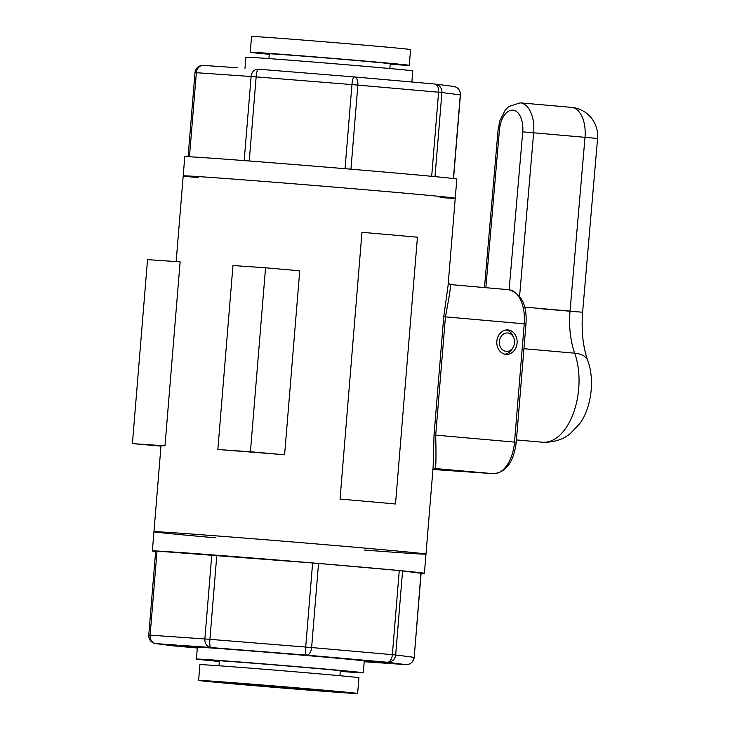 <?xml version="1.0" encoding="UTF-8"?>
<svg xmlns="http://www.w3.org/2000/svg" width="730" height="730" viewBox="0 0 730 730"><rect width="100%" height="100%" fill="white"/><g stroke="black" fill="none" stroke-linecap="round" stroke-linejoin="round"><path stroke-width="1.09" d="M434.843 468.532A140.434 1.223 -175.3 0 0 435.217 468.541C436.029 467.373 436.193 456.241 435.71 435.144L445.437 316.875C449.37 296.298 451.003 285.521 450.337 284.563L448.028 282.921M448.037 285.832L443.749 316.71L434.031 434.989L433.145 466.516M493.517 473.679A3.96 3.276 -86 0 1 493.425 473.679A3.96 3.276 -86 0 1 493.38 473.67L435.217 468.541A3.96 3.905 91.6 0 0 434.998 468.532L432.607 469.737M517.077 343.045A12.264 10.156 -86 0 1 506.109 354.388A12.264 10.156 -86 0 1 496.829 341.457A12.264 10.156 -86 0 1 507.806 329.923A12.264 10.156 -86 0 1 517.077 343.045M215.286 537.791A136.474 1.195 4.7 0 1 153.948 531.75A136.474 1.195 4.7 0 1 226.3 536.641A136.474 1.195 4.7 0 1 366.305 548.221A136.474 1.195 4.7 0 1 425.982 554.116A136.474 1.195 4.7 0 1 364.489 550.064M440.09 197.547A136.474 1.195 -175.3 0 0 455.246 198.25A136.474 1.195 -175.3 0 0 395.56 192.355A136.474 1.195 -175.3 0 0 255.564 180.775A136.474 1.195 -175.3 0 0 183.203 175.884A136.474 1.195 -175.3 0 0 198.277 177.673M284.609 454.781A136.474 1.195 -175.3 0 0 217.841 449.507L232.97 265.528L265.547 267.782L299.738 270.803L284.609 454.781L250.427 451.76L265.547 267.782M160.992 446.112L132.413 443.594L147.542 259.615L180.118 261.869L164.989 445.848A136.474 1.195 -175.3 0 0 161.011 445.811L153.948 531.75A136.474 1.195 4.7 0 1 177.39 533.01A136.474 1.195 4.7 0 1 329.942 545.082A136.474 1.195 4.7 0 1 425.982 554.116L433.173 466.671M132.413 443.594L164.989 445.848M217.841 449.507L250.427 451.76M504.649 354.159A12.264 10.156 94 0 0 512.205 348.94L513.117 347.407A9.216 7.628 -86 0 1 506.2 351.34A9.216 7.628 -86 0 1 500.661 337.141A9.216 7.628 -86 0 1 513.783 337.798A9.216 7.628 -86 0 1 513.117 347.407M513.783 337.798L513.09 336.156A12.264 10.156 94 0 0 506.319 329.951M174.014 645.94A7.911 7.911 0 0 0 174.324 645.968L197.319 647.994L155.992 643.623A7.911 7.765 97.3 0 1 155.636 643.586L174.014 645.94A7.911 7.765 -82.7 0 0 174.37 645.977A7.911 4.435 95 0 1 174.324 645.968L174.324 645.968A7.911 4.435 95 0 1 174.287 645.968M155.636 643.586L155.636 643.586A7.911 7.911 0 0 1 148.756 635.091L155.672 550.986L318.535 563.441L399.274 570.559L421.11 573.26A136.474 1.195 4.7 0 0 424.404 573.305L425.982 554.116M195.211 646.305L216.956 648.249L195.211 646.305M197.666 646.506L306.545 655.129L387.283 662.247L405.661 664.601A7.911 7.765 -82.7 0 0 414.047 657.338L395.669 654.983A7.911 7.765 97.3 0 1 387.283 662.247A7.911 4.435 -85 0 0 392.357 654.664L311.619 647.546A7.911 4.435 95 0 1 306.545 655.129A7.911 1.496 -85.4 0 1 305.706 647.054L209.902 639.334A7.911 1.496 94.6 0 0 210.742 647.41A7.911 6.552 -86 0 1 204.865 638.951L150.115 635.164A7.911 6.552 94 0 0 155.992 643.623L176.414 645.055M188.705 645.886L180.611 645.329M318.535 563.441L311.619 647.546L305.706 647.054L312.623 562.949M402.586 570.878L395.669 654.983L392.357 654.664L399.274 570.559M191.26 646.47L184.453 645.858L191.26 646.433M364.252 661.298L392.202 663.588L364.252 661.325M364.233 661.544L373.185 662.338L364.224 661.581M364.233 661.471L382.976 663.023L364.233 661.499M397.576 663.807L371.269 661.635L397.585 663.698M189.937 646.379L181.232 645.63L189.937 646.379M364.261 661.143A85.976 0.748 -175.3 0 0 366.506 661.152A85.976 0.748 -175.3 0 0 305.651 655.43A85.976 0.748 -175.3 0 0 209.911 647.857A85.976 0.748 -175.3 0 0 195.147 647.063A85.976 0.748 -175.3 0 0 197.365 647.419M218.58 648.34L216.965 648.167M193.395 646.223L189.818 645.968M201.444 647.154L200.093 647.008M375.503 662.22L387.703 663.223L375.503 662.146M378.587 662.274L383.916 662.594L378.587 662.274M389.957 663.205L395.185 663.534L389.957 663.205M386.352 662.867L387.155 662.959M196.799 646.743L190.931 646.278L196.799 646.743M190.941 646.187L191.826 646.406M187.4 645.904L179.543 645.302L187.4 645.877M155.636 551.469A136.474 1.195 4.7 0 1 152.369 550.94A136.474 1.195 4.7 0 1 175.811 552.199A136.474 1.195 4.7 0 1 328.363 564.263A136.474 1.195 4.7 0 1 424.404 573.305M434.898 84.032A7.911 7.765 97.3 0 1 435.171 84.059A7.911 7.911 0 0 0 434.87 84.032L354.132 76.915A7.911 7.911 0 0 0 354.068 76.906L258.283 69.195A7.911 1.496 94.6 0 0 258.265 69.195A7.911 1.496 94.6 0 0 256.148 76.887L351.951 84.598A7.911 1.496 -85.4 0 1 354.068 76.906A7.911 1.496 -85.4 0 1 354.087 76.906A7.911 4.435 95 0 1 354.132 76.915L354.132 76.915A7.911 4.435 95 0 1 357.864 85.1L438.593 92.217A7.911 4.435 -85 0 0 434.87 84.032L434.87 84.032A7.911 4.435 -85 0 0 434.815 84.023L354.178 76.915M224.21 66.831L203.533 65.399A7.911 6.552 94 0 0 203.433 65.39A7.911 6.552 94 0 0 196.361 72.708L251.111 76.504A7.911 6.552 -86 0 1 258.183 69.186A7.911 6.552 -86 0 1 258.256 69.195M189.453 156.768L196.361 72.708L195.001 72.635A7.911 7.911 0 0 1 203.433 65.39L216.609 66.311M258.082 69.177L258.183 69.186A7.911 7.911 0 0 1 258.265 69.195L354.068 76.906M237.588 67.762L225.041 66.904M225.442 66.923L233.673 67.488M220.643 66.585L224.329 66.841M453.412 178.512L460.292 94.891A7.911 7.765 -82.7 0 0 453.549 86.414L435.171 84.059A7.911 7.765 97.3 0 1 441.915 92.537L460.429 94.909A7.911 7.911 0 0 0 453.549 86.414M431.685 176.304L438.593 92.217L441.915 92.537L434.998 176.614M345.034 168.694L351.951 84.598L357.864 85.1L350.947 169.196M455.246 198.25L456.825 179.06A136.474 1.195 -175.3 0 0 360.775 170.026A136.474 1.195 -175.3 0 0 208.223 157.954A136.474 1.195 -175.3 0 0 184.781 156.695L183.203 175.884A136.474 1.195 -175.3 0 1 206.645 177.144A136.474 1.195 -175.3 0 1 359.196 189.207A136.474 1.195 -175.3 0 1 455.246 198.25L448.047 285.777M417.441 237.213A136.474 1.195 -175.3 0 0 361.971 232.322L340.043 499.092A136.474 1.195 4.7 0 1 395.514 503.983L417.441 237.213M411.875 82.006L412.788 70.919A83.731 0.73 -175.3 0 0 376.169 67.306A83.731 0.73 -175.3 0 0 290.275 60.207A83.731 0.73 -175.3 0 0 245.891 57.205L244.979 68.273M389.829 68.529L390.221 63.775A60.654 0.529 -175.3 0 0 363.695 61.156A60.654 0.529 -175.3 0 0 301.472 56.009A60.654 0.529 -175.3 0 0 269.315 53.837L268.923 58.592M390.185 64.231A79.78 0.694 -175.3 0 0 409.274 65.344L410.57 49.576A79.78 0.694 -175.3 0 0 375.685 46.127A79.78 0.694 -175.3 0 0 293.852 39.356A79.78 0.694 -175.3 0 0 251.558 36.5L250.262 52.268A79.78 0.694 -175.3 0 0 269.279 54.285M409.274 65.344A79.78 0.694 -175.3 0 0 374.39 61.895A79.78 0.694 -175.3 0 0 292.557 55.133A79.78 0.694 -175.3 0 0 250.262 52.268M219.383 661.207A66.54 0.584 4.7 0 1 213.534 660.486A66.54 0.584 4.7 0 1 248.957 662.886A66.54 0.584 4.7 0 1 317.076 668.516A66.54 0.584 4.7 0 1 346.175 671.39A66.54 0.584 4.7 0 1 340.29 671.144M219.365 661.471A83.731 0.73 4.7 0 1 196.406 659.08A83.731 0.73 4.7 0 1 240.79 662.073A83.731 0.73 4.7 0 1 326.693 669.182A83.731 0.73 4.7 0 1 363.303 672.795A83.731 0.73 4.7 0 1 340.262 671.408M196.406 659.08L197.374 647.245A83.731 0.73 4.7 0 1 241.767 650.248A83.731 0.73 4.7 0 1 327.66 657.356A83.731 0.73 4.7 0 1 364.279 660.969L363.303 672.795M322.751 690.051A79.78 0.694 4.7 0 1 357.636 693.5A79.78 0.694 4.7 0 1 278.066 687.66A79.78 0.694 4.7 0 1 198.615 680.424A79.78 0.694 4.7 0 1 240.909 683.289A79.78 0.694 4.7 0 1 322.751 690.051M307.996 689.029A53.409 0.465 4.7 0 1 331.347 691.337A53.409 0.465 4.7 0 1 278.084 687.432A53.409 0.465 4.7 0 1 224.904 682.587A53.409 0.465 4.7 0 1 253.21 684.503A53.409 0.465 4.7 0 1 307.996 689.029M198.615 680.424L199.911 664.656A79.78 0.694 4.7 0 1 242.205 667.521A79.78 0.694 4.7 0 1 324.047 674.283A79.78 0.694 4.7 0 1 358.932 677.732L357.636 693.5M508.5 289.691A32.969 18.478 95 0 1 508.7 289.71A32.969 18.478 95 0 1 524.24 323.828L443.749 316.71M434.031 434.989L514.522 442.097A32.969 18.478 95 0 1 493.38 473.67L432.945 469.49L493.425 473.679C506.1 472.492 513.701 462.026 516.247 442.27L514.522 442.097L524.24 323.828L525.974 323.992L516.247 442.27M523.939 348.712L574.711 353.192A56.046 31.417 95 0 1 573.543 412.806A56.046 31.417 95 0 1 542.445 442.225L516.438 439.935M485.852 287.693L499.439 129.949L498.088 129.849L484.492 287.574M499.439 129.949A20.832 11.68 95 0 1 512.871 110.148A20.832 11.68 95 0 1 522.726 131.856L533.667 132.796A28.744 16.115 -85 0 0 520.134 102.848L508.728 106.571L505.16 110.221L499.813 120.861L498.088 129.849M519.587 296.252L533.667 132.796L585.013 137.322L570.03 311.108L582.613 312.257L597.587 138.472L585.013 137.322A28.744 16.115 95 0 0 571.471 107.374L520.134 102.848M522.726 131.856L509.12 289.755M577.686 311.883L537.91 308.471M524.633 307.102L570.03 311.108A65.928 36.965 -85 0 0 574.711 353.192A28.744 15.074 -19.6 0 1 587.769 360.584C582.951 346.942 581.226 330.836 582.613 312.257M157.032 551.059L150.115 635.164L148.756 635.091M216.819 555.229L209.902 639.334L204.865 638.951L211.782 554.846M405.761 664.61A7.911 6.552 -86 0 1 405.661 664.601L364.215 661.727L405.761 664.61A7.911 7.911 0 0 0 414.193 657.365L420.964 573.233M244.194 160.591L251.111 76.504L256.148 76.887L249.231 160.983M525.974 323.992C527.252 305.113 521.494 293.679 508.7 289.71L450.383 284.572M176.158 261.596L183.203 175.884M542.445 442.225C559.864 442.745 568.533 435.016 570.486 433.392L578.917 424.586C589.137 412.651 596.154 383.588 587.769 360.584M597.587 138.472A28.744 28.744 0 0 0 571.471 107.374M414.193 657.365L421.11 573.26M152.369 550.94L153.948 531.75M460.429 94.909L453.558 178.531M195.001 72.635L188.084 156.704M339.915 675.715L340.326 670.669M219.009 665.769L219.42 660.732"/></g></svg>
